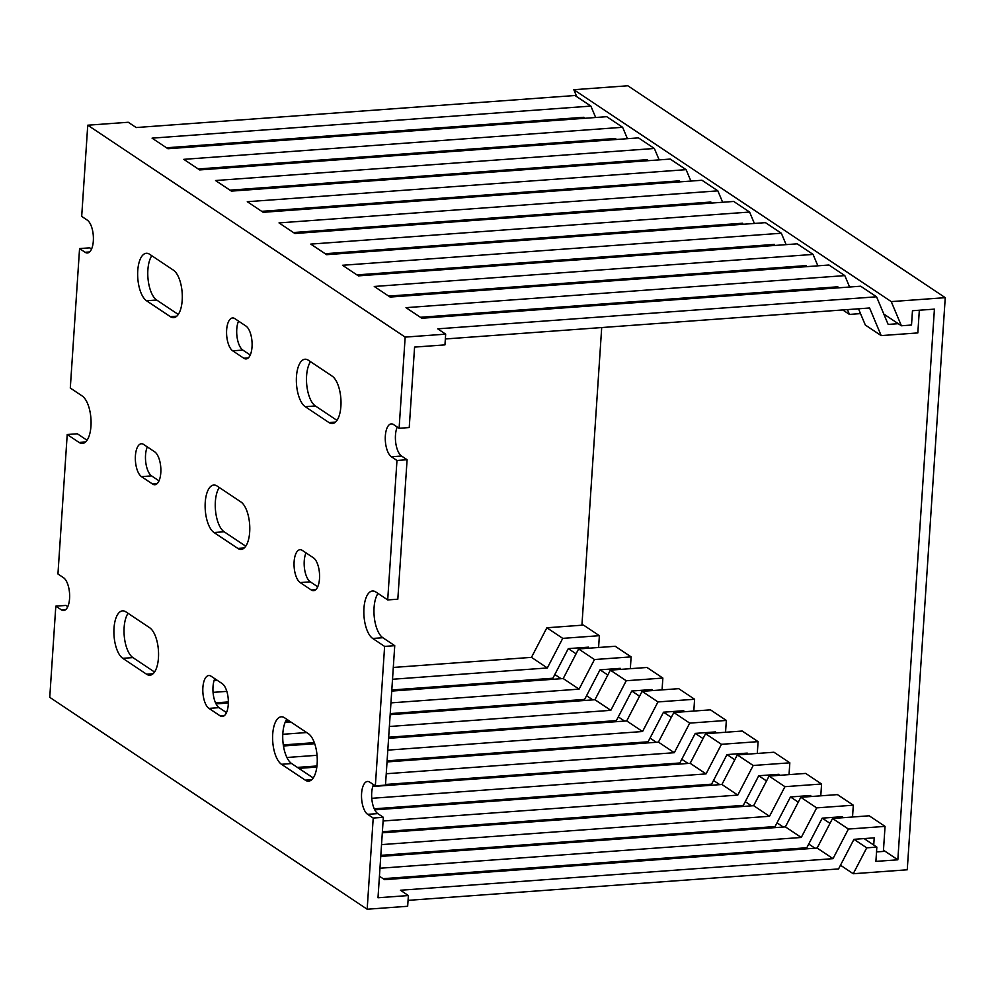 <?xml version="1.0" encoding="UTF-8"?>
<svg xmlns="http://www.w3.org/2000/svg" width="995" height="995" viewBox="0 0 995 995"><rect width="100%" height="100%" fill="white"/><g stroke="black" fill="none" stroke-linecap="round" stroke-linejoin="round"><path stroke-width="1.49" d="M907.253 869.792L945.25 297.667L891.246 301.609L901.395 325.775L911.519 325.029L912.465 310.726L934.417 309.134L897.838 859.804L875.898 861.396L876.844 847.093L866.72 847.839L853.237 873.734L907.253 869.792M891.246 301.609L573.829 89.712L627.833 85.769L945.25 297.667M554.812 674.51L561.093 678.702M586.553 695.704L592.833 699.895M618.293 716.897L624.574 721.076M650.033 738.079L656.314 742.27M681.774 759.272L688.055 763.463M713.527 780.466L719.795 784.645M745.267 801.647L751.536 805.838M777.008 822.84L783.276 827.032M808.748 844.034L815.017 848.213M840.489 865.215L853.237 873.734M568.307 648.628L576.08 653.814M390.227 713.614L584.625 699.41L600.022 669.822L607.821 675.008M388.659 737.233L616.365 720.604L631.763 691.015L639.561 696.201M387.092 760.852L648.106 741.797L663.516 712.196L671.302 717.383M385.525 784.47L679.846 762.978L695.256 733.39L703.042 738.576M727.009 754.571L734.783 759.77M382.391 831.721L743.327 805.365L758.737 775.764L766.523 780.951M380.824 855.339L775.068 826.546L790.478 796.958L798.264 802.144M383.112 878.684L806.808 847.74L822.218 818.151L830.004 823.338M408.062 900.363L838.549 868.933L853.959 839.332L866.72 847.839M578.431 647.894L579.886 648.864M610.171 669.075L611.626 670.058M641.912 690.269L643.367 691.239M673.652 711.462L675.107 712.432M705.393 732.643L706.86 733.613M737.146 753.837L738.601 754.807M768.886 775.03L770.341 776M800.627 796.211L802.082 797.182M832.367 817.405L833.822 818.375M864.108 838.598L876.844 847.093M883.473 850.203L897.838 859.804M612.684 162.197L612.609 163.279M611.117 185.816L611.042 186.898M609.549 209.435L609.475 210.53M607.982 233.066L607.908 234.148M606.415 256.685L606.341 257.767M604.836 280.304L604.773 281.386M603.269 303.923L603.194 305.017M601.701 327.554L581.926 625.208M883.784 314.022L901.395 325.775M573.829 89.712L576.752 96.664M91.54 249.073L89.687 247.842L79.563 248.576L70.297 388.038L82.199 395.985A24.29 10.311 -94.2 0 1 91.08 422.328A24.29 10.311 -94.2 0 1 82.423 443.447A24.29 10.311 -94.2 0 1 79.115 442.464L67.212 434.517L57.946 573.978L63.493 577.685A16.815 7.139 -94.2 0 1 69.65 595.93A16.815 7.139 -94.2 0 1 63.655 610.544A16.815 7.139 -94.2 0 1 61.367 609.86L55.807 606.154L49.75 697.333L367.167 909.231L407.664 906.271L408.385 895.55L378 897.764L383.349 817.305L373.212 818.052L367.167 909.231M595.669 117.497L590.881 106.092L575.01 95.508L136.191 127.547L128.255 122.261L87.747 125.208L81.69 216.4L87.249 220.106A16.815 7.139 -94.2 0 1 93.406 238.34A16.815 7.139 -94.2 0 1 87.411 252.966A16.815 7.139 -94.2 0 1 85.11 252.282L79.563 248.576M87.038 440.263L77.336 433.783L67.212 434.517M397.254 427.054A16.815 7.139 -94.2 0 0 395.811 443.335A16.815 7.139 -94.2 0 0 401.545 456.021L407.092 459.727L397.826 599.189L387.702 599.923L375.799 591.975A24.29 10.311 -94.2 0 0 372.491 590.993A24.29 10.311 -94.2 0 0 363.834 612.112A24.29 10.311 -94.2 0 0 372.715 638.467L384.617 646.414L375.351 785.863L369.804 782.157A16.815 7.139 -94.2 0 0 367.503 781.473A16.815 7.139 -94.2 0 0 361.508 796.1A16.815 7.139 -94.2 0 0 367.665 814.345L373.212 818.052M407.092 459.727L396.968 460.474L387.702 599.923M849.606 287.02L844.817 275.615L405.997 307.666L421.868 318.251L860.687 286.212L876.558 296.796L437.738 328.847L445.673 334.146L444.952 344.879L414.579 347.093L409.231 427.551L399.107 428.285L393.547 424.579A16.815 7.139 -94.2 0 0 391.259 423.895A16.815 7.139 -94.2 0 0 385.264 438.521A16.815 7.139 -94.2 0 0 391.408 456.767L396.968 460.474M445.673 334.146L405.164 337.106L399.107 428.285M375.351 785.863L385.488 785.13L394.741 645.668L384.617 646.414M67.784 606.651L65.931 605.42L55.807 606.154M817.865 265.827L813.077 254.421L374.257 286.473L390.127 297.07L828.947 265.018L844.817 275.615M786.125 244.633L781.336 233.228L342.504 265.279L358.387 275.876L797.206 243.825L813.077 254.421M754.384 223.452L749.596 212.047L310.763 244.098L326.634 254.683L765.466 222.644L781.336 233.228M722.644 202.259L717.855 190.853L279.023 222.905L294.893 233.502L733.725 201.45L749.596 212.047M690.903 181.065L686.102 169.66L247.282 201.711L263.153 212.308L701.972 180.257L717.855 190.853M659.163 159.884L654.362 148.479L215.542 180.53L231.412 191.115L670.232 159.076L686.102 169.66M627.422 138.691L622.621 127.285L183.801 159.337L199.672 169.934L638.491 137.882L654.362 148.479M590.881 106.092L152.061 138.143L167.931 148.74L606.751 116.689L622.621 127.285M842.753 309.942L849.444 314.42L860.526 313.612M811.012 288.761L812.467 289.732M779.259 267.568L780.727 268.538M747.519 246.374L748.974 247.345M715.778 225.193L717.233 226.163M684.038 204L685.493 204.97M652.297 182.806L653.752 183.776M620.557 161.625L622.012 162.595M588.816 140.432L590.271 141.402M420.412 317.281L837.84 286.796L838.287 287.841M847.429 309.607L849.444 314.42M827.206 288.649L826.758 287.605M388.659 296.1L806.099 265.603L806.547 266.648M815.676 288.413L816.124 289.458M795.465 267.468L795.017 266.411M356.919 274.906L774.359 244.422L774.794 245.466M783.936 267.22L784.383 268.277M763.725 246.275L763.277 245.23M325.178 253.713L742.618 223.228L743.054 224.273M752.195 246.039L752.643 247.083M731.984 225.081L731.536 224.037M293.438 232.531L710.878 202.035L711.313 203.079M720.455 224.845L720.902 225.89M700.231 203.9L699.796 202.843M261.697 211.338L679.137 180.854L679.573 181.898M688.714 203.664L689.162 204.709M668.491 182.707L668.055 181.662M229.957 190.144L647.397 159.66L647.832 160.705M656.974 182.471L657.421 183.515M636.75 161.513L636.315 160.469M198.216 168.963L615.656 138.467L616.092 139.524M625.233 161.277L625.681 162.322M605.01 140.332L604.574 139.275M166.476 147.77L583.916 117.286L584.351 118.33M593.493 140.096L593.928 141.141M573.269 119.139L572.834 118.094M380.749 856.421L785.391 826.87L800.801 797.281L816.671 807.878L801.261 837.467L379.966 868.237M785.391 826.87L801.261 837.467M382.316 832.803L753.65 805.689L769.06 776.088L784.931 786.684L769.521 816.273L381.533 844.618M753.65 805.689L769.521 816.273M374.754 809.855L721.91 784.495L737.32 754.906L753.19 765.491L737.78 795.092L383.1 820.987M721.91 784.495L737.78 795.092M372.802 786.485L690.169 763.302L705.579 733.713L721.45 744.31L706.04 773.899L371.769 798.313M690.169 763.302L706.04 773.899M387.018 761.934L658.429 742.121L673.839 712.519L689.709 723.116L674.299 752.705L386.234 773.749M658.429 742.121L674.299 752.705M388.585 738.315L626.688 720.927L642.098 691.338L657.969 701.935L642.559 731.524L387.801 750.13M626.688 720.927L642.559 731.524M390.164 714.696L594.948 699.734L610.358 670.145L626.228 680.742L610.818 710.33L389.381 726.499M594.948 699.734L610.818 710.33M391.731 691.077L563.207 678.553L578.605 648.951L594.475 659.548L579.078 689.137L390.948 702.88M563.207 678.553L579.078 689.137M393.299 667.446L531.467 657.359L546.864 627.77L562.735 638.367L547.337 667.956L392.515 679.262M531.467 657.359L547.337 667.956M800.801 797.281L837.442 794.607L853.312 805.204L816.671 807.878M769.06 776.088L805.701 773.413L821.571 784.01L784.931 786.684M737.32 754.906L773.961 752.232L789.831 762.817L753.19 765.491M705.579 733.713L742.208 731.039L758.09 741.636L721.45 744.31M673.839 712.519L710.467 709.845L726.338 720.442L689.709 723.116M642.098 691.338L678.727 688.664L694.597 699.249L657.969 701.935M610.358 670.145L646.986 667.471L662.857 678.068L626.228 680.742M578.605 648.951L615.246 646.277L631.116 656.874L594.475 659.548M546.864 627.77L583.505 625.096L599.376 635.681L562.735 638.367M852.528 817.007L853.312 805.204M820.788 795.826L821.571 784.01M789.035 774.632L789.831 762.817M757.294 753.439L758.09 741.636M725.554 732.258L726.338 720.442M693.813 711.064L694.597 699.249M662.073 689.871L662.857 678.068M630.332 668.69L631.116 656.874M598.592 647.496L599.376 635.681M822.218 818.151L842.466 816.671L842.392 817.753M790.478 796.958L810.726 795.478L810.651 796.56M758.737 775.764L778.986 774.284L778.911 775.366M374.244 808.811L711.587 784.172L726.997 754.583L747.245 753.103L747.17 754.185M695.256 733.39L715.504 731.91L715.43 732.992M663.516 712.196L683.764 710.716L683.689 711.798M631.763 691.015L652.024 689.535L651.949 690.617M600.022 669.822L620.283 668.341L620.208 669.424M391.806 689.983L552.884 678.229L568.282 648.628L588.542 647.148L588.468 648.243M87.747 125.208L405.164 337.106M898.261 323.686L888.162 324.42L876.558 296.796M858.498 308.798L865.314 325.017L881.184 335.601L917.825 332.927L919.33 310.229M445.35 338.972L869.58 307.99L881.184 335.601M286.771 719.261A24.29 10.311 -94.2 0 0 283.065 743.103A24.29 10.311 -94.2 0 0 291.61 763.538L313.226 777.966M378 593.443A24.29 10.311 -94.2 0 0 374.294 617.286A24.29 10.311 -94.2 0 0 382.839 637.72L394.741 645.668M373.498 784.632A16.815 7.139 -94.2 0 0 372.055 800.913A16.815 7.139 -94.2 0 0 377.789 813.599L383.349 817.305M306.025 552.872A16.815 7.139 -94.2 0 0 304.582 569.152A16.815 7.139 -94.2 0 0 310.316 581.839L317.716 586.789M310.515 361.683A24.29 10.311 -94.2 0 0 306.821 385.525A24.29 10.311 -94.2 0 0 315.365 405.96L336.982 420.387M151.812 255.74A24.29 10.311 -94.2 0 0 148.106 279.583A24.29 10.311 -94.2 0 0 156.663 300.017L178.267 314.445M147.322 446.917A16.815 7.139 -94.2 0 0 145.879 463.197A16.815 7.139 -94.2 0 0 151.601 475.896L159.013 480.834M128.056 613.318A24.29 10.311 -94.2 0 0 124.363 637.161A24.29 10.311 -94.2 0 0 132.907 657.596L154.523 672.023M214.796 678.689A16.815 7.139 -94.2 0 0 213.353 694.958A16.815 7.139 -94.2 0 0 219.087 707.656L226.487 712.594M219.286 487.5A24.29 10.311 -94.2 0 0 215.592 511.343A24.29 10.311 -94.2 0 0 224.136 531.778L245.753 546.205M238.551 321.111A16.815 7.139 -94.2 0 0 237.108 337.38A16.815 7.139 -94.2 0 0 242.83 350.078L250.242 355.016M379.431 876.222L384.58 879.655L817.144 848.063L833.014 858.66L400.45 890.251L408.385 895.55M298.861 768.376L316.82 767.07M317.044 755.292L286.908 757.493M283.463 745.989L314.706 743.713M306.671 732.544L282.791 734.285M285.13 722.37L290.801 721.947M216.039 703.9L228.34 703.005M226.835 691.363L213.054 692.371M214.099 680.543L217.233 680.306M817.144 848.063L832.541 818.475L848.412 829.059L833.014 858.66M832.541 818.475L869.182 815.788L885.053 826.385L848.412 829.059M876.52 851.919L883.386 851.421L885.053 826.385M853.959 839.332L874.207 837.852L873.734 845.016M215.542 702.856L228.352 701.923M285.627 721.251L289.346 720.977M283.289 744.932L314.333 742.656M297.405 767.406L316.957 765.976M373.187 785.378L374.481 785.279M281.485 764.284L305.291 780.167A24.29 10.311 -94.2 0 0 308.612 781.162A24.29 10.311 -94.2 0 0 317.268 760.043A24.29 10.311 -94.2 0 0 308.375 733.688L284.57 717.793A24.29 10.311 -94.2 0 0 281.262 716.81A24.29 10.311 -94.2 0 0 272.605 737.929A24.29 10.311 -94.2 0 0 281.485 764.284L291.61 763.538M300.192 582.572L311.298 589.998A16.815 7.139 -94.2 0 0 313.587 590.682A16.815 7.139 -94.2 0 0 319.582 576.055A16.815 7.139 -94.2 0 0 313.437 557.809L302.318 550.397A16.815 7.139 -94.2 0 0 300.03 549.713A16.815 7.139 -94.2 0 0 294.035 564.339A16.815 7.139 -94.2 0 0 300.192 582.572L310.316 581.839M305.241 406.706L329.046 422.589A24.29 10.311 -94.2 0 0 332.355 423.584A24.29 10.311 -94.2 0 0 341.011 402.465A24.29 10.311 -94.2 0 0 332.131 376.11L308.326 360.215A24.29 10.311 -94.2 0 0 305.017 359.232A24.29 10.311 -94.2 0 0 296.348 380.351A24.29 10.311 -94.2 0 0 305.241 406.706L315.365 405.96M146.526 300.751L170.332 316.646A24.29 10.311 -94.2 0 0 173.652 317.641A24.29 10.311 -94.2 0 0 182.309 296.51A24.29 10.311 -94.2 0 0 173.428 270.167L149.623 254.272A24.29 10.311 -94.2 0 0 146.302 253.29A24.29 10.311 -94.2 0 0 137.646 274.409A24.29 10.311 -94.2 0 0 146.526 300.751L156.663 300.017M141.477 476.63L152.583 484.043A16.815 7.139 -94.2 0 0 154.884 484.727A16.815 7.139 -94.2 0 0 160.879 470.113A16.815 7.139 -94.2 0 0 154.722 451.867L143.616 444.454A16.815 7.139 -94.2 0 0 141.327 443.77A16.815 7.139 -94.2 0 0 135.332 458.384A16.815 7.139 -94.2 0 0 141.477 476.63L151.601 475.896M122.783 658.329L146.588 674.224A24.29 10.311 -94.2 0 0 149.897 675.219A24.29 10.311 -94.2 0 0 158.566 654.088A24.29 10.311 -94.2 0 0 149.673 627.745L125.867 611.85A24.29 10.311 -94.2 0 0 122.559 610.868A24.29 10.311 -94.2 0 0 113.89 631.987A24.29 10.311 -94.2 0 0 122.783 658.329L132.907 657.596M208.962 708.39L220.069 715.815A16.815 7.139 -94.2 0 0 222.358 716.5A16.815 7.139 -94.2 0 0 228.352 701.873A16.815 7.139 -94.2 0 0 222.208 683.627L211.089 676.214A16.815 7.139 -94.2 0 0 208.801 675.53A16.815 7.139 -94.2 0 0 202.806 690.157A16.815 7.139 -94.2 0 0 208.962 708.39L219.087 707.656M214.012 532.524L237.817 548.407A24.29 10.311 -94.2 0 0 241.126 549.402A24.29 10.311 -94.2 0 0 249.795 528.27A24.29 10.311 -94.2 0 0 240.902 501.928L217.097 486.033A24.29 10.311 -94.2 0 0 213.788 485.05A24.29 10.311 -94.2 0 0 205.119 506.169A24.29 10.311 -94.2 0 0 214.012 532.524L224.136 531.778M232.706 350.812L243.812 358.237A16.815 7.139 -94.2 0 0 246.113 358.921A16.815 7.139 -94.2 0 0 252.108 344.295A16.815 7.139 -94.2 0 0 245.952 326.049L234.845 318.636A16.815 7.139 -94.2 0 0 232.556 317.952A16.815 7.139 -94.2 0 0 226.561 332.579A16.815 7.139 -94.2 0 0 232.706 350.812L242.83 350.078M65.819 609.537L61.367 609.86M248.277 357.901L243.812 358.237M244.26 547.934L237.817 548.407M224.534 715.48L220.069 715.815M153.031 673.752L146.588 674.224M157.048 483.719L152.583 484.043M176.787 316.174L170.332 316.646M89.575 251.959L85.11 252.282M85.558 441.991L79.115 442.464M335.489 422.129L329.046 422.589M315.763 589.674L311.298 589.998M377.789 813.599L367.665 814.345M401.545 456.021L391.408 456.767M382.839 637.72L372.715 638.467M311.746 779.707L305.291 780.167"/></g></svg>
